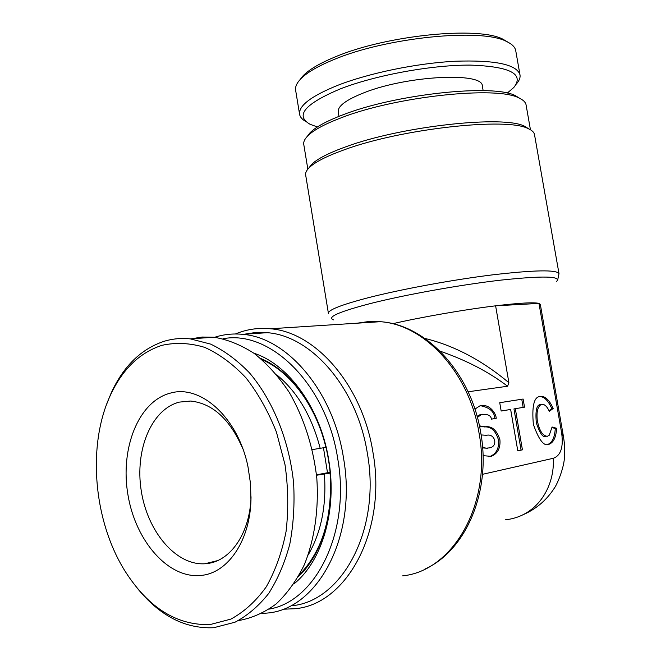 <?xml version="1.0" encoding="UTF-8"?>
<svg xmlns="http://www.w3.org/2000/svg" width="661" height="661" viewBox="0 0 661 661"><rect width="100%" height="100%" fill="white"/><g stroke="black" fill="none" stroke-linecap="round" stroke-linejoin="round"><path stroke-width="0.99" d="M291.162 605.807C341.886 601.948 381.157 529.626 367.376 453.454C357.221 387.883 311.356 335.697 267.242 332.69L255.551 332.5L244.165 334.243M235.382 333.987C246.446 329.335 258.112 327.6 270.382 328.773C315.578 331.987 362.559 385.38 372.978 452.512C387.115 530.535 346.86 604.608 294.897 608.731L282.809 609.227M269.349 609.07C316.33 601.105 350.644 531.279 337.746 458.817C326.484 384.132 270.06 329.533 222.98 338.754M214.602 337.3C223.6 334.383 232.961 333.392 242.67 334.342C286.957 337.457 333.169 390.816 343.48 457.85C357.452 535.724 318.007 609.409 267.085 613.069L261.847 613.499M253.898 353.214C288.617 364.351 320.701 408.457 328.765 460.213C337.308 510.209 322.188 561.387 293.864 583.96M298.475 576.483C323.601 553.389 336.333 506.119 328.525 460.172C321.064 412.563 292.567 371.284 260.641 358.469M308.91 167.96L311.397 164.639C316.817 159.119 328.129 153.228 345.339 146.982C400.665 126.234 504.624 114.832 524.875 126.416L529.056 129.035M534.534 134.778L534.468 134.398C533.997 132.217 531.981 130.333 528.42 128.746C507.83 116.939 400.616 128.746 343.703 149.997C326.005 156.401 314.388 162.408 308.861 168.026C306.283 170.695 305.233 173.108 305.704 175.264L328.385 313.207M307.332 136.323L309.976 132.844C315.462 127.176 326.187 121.269 342.167 115.121C394.865 94.135 493.998 83.55 515.563 95.762L519.959 98.464M526.115 105.124L526.04 104.711C525.495 102.141 523.173 99.918 519.075 98.043C497.097 85.575 394.782 96.539 340.522 118.063C324.08 124.367 313.058 130.407 307.456 136.191C304.49 139.314 303.275 142.148 303.812 144.701L307.844 169.158M547.754 444.423L547.944 444.366C552.307 442.54 554.761 437.252 555.281 428.493L556.62 428.287C556.099 437.053 553.654 442.341 549.291 444.175L548.779 444.308C543.978 446.629 538.839 439.97 533.361 424.329C531.824 406.722 533.865 397.468 539.492 396.559L540.425 396.327C545.259 396.071 549.514 400.136 553.166 408.523L549.332 411.316C547.044 406.441 544.54 404.102 541.813 404.309L541.318 404.433C537.723 406.465 536.377 411.803 537.286 420.446C539.31 430.691 542.673 435.979 547.382 436.293L549.241 435.26L552.084 426.989L556.62 428.287M540.962 404.491L539.979 404.656C536.509 405.127 535.294 411.216 536.327 422.9C539.814 433.426 543.053 437.962 546.036 436.491M482.158 414.191L480.101 414.629L477.11 416.397M491.354 419.14L496.229 418.314L491.354 419.148C491.115 415.562 487.818 413.976 481.481 414.397L477.399 417.463M481.109 434.93L486.513 435.31C495.064 433.104 498.419 446.332 489.644 447.852L485.901 448.199L482.547 446.919M540.318 304.374L538.971 303.407C534.005 302.151 519.546 302.953 495.61 305.82C464.476 309.604 421.511 317.082 392.717 323.708M505.434 519.81C538.806 516.158 554.967 484.753 553.257 458.296C560.842 455.603 563.626 447.092 561.61 432.781L563.651 437.706M424.874 338.424C454.008 345.505 482.018 360.262 508.887 382.694L495.61 305.82L538.971 303.407L561.61 432.781M468.095 391.783L507.582 386.239L508.887 382.694M507.582 386.239C488.892 371.961 466.393 360.27 440.069 351.156M482.489 474.325L553.257 458.296M499.733 402.689L501.162 411.026L510.647 409.456L517.786 450.819L522.43 449.844L515.316 408.688L524.52 407.168L523.115 399.037L499.733 402.689M496.229 418.314C496.147 413.588 489.363 402.954 479.613 406.003L474.912 409.134M479.432 425.858L485.058 426.799C491.891 425.8 496.841 430.113 499.906 439.739C500.6 448.166 497.683 453.71 491.156 456.363L483.034 455.652M482.629 447.918L487.554 448.249M494.858 418.537C494.428 411.77 489.661 407.498 480.555 405.722M479.622 426.783L485.058 426.799M488.785 456.817L489.768 456.561C496.221 453.942 499.154 448.505 498.568 440.234C495.758 430.675 490.916 426.246 484.034 426.965M555.281 428.493L552.034 427.568M539.665 396.501C544.35 396.707 548.407 400.789 551.836 408.746L553.166 408.523M551.836 408.746L549.076 410.754M499.733 402.714L523.115 399.037M521.76 399.269L523.165 407.391M517.77 450.728L521.066 450.042L513.961 408.919L515.316 408.688M521.066 450.042L522.43 449.844M312.281 449.62L325.939 447.357M330.145 473.111L316.536 475.242M330.07 472.268L316.487 474.821M262.144 359.758C290.443 371.763 316.065 405.953 325.881 447.365M276.761 374.845C297.4 391.857 311.876 416.347 320.188 448.323M330.087 473.127C332.723 516.952 322.518 550.811 299.466 574.698M324.386 474.094C326.625 505.508 321.221 532.469 308.158 554.984M251.04 496.742L251.023 497.188C249.949 532.956 230.656 561.024 207.298 563.519L204.885 563.759C175.892 565.642 147.353 531.419 141.223 490.611C134.745 449.852 151.485 409.126 179.395 402.103L190.632 401.045C212.619 403.392 230.003 419.272 242.794 448.703M201.572 575.376C168.679 579.408 135.522 541.235 127.945 494.841C119.938 448.522 138.438 401.458 170.158 393.179C200.423 383.958 238.084 417.521 247.982 466.757L250.527 483.67L250.949 500.592C249.726 541.185 227.838 572.806 201.572 575.376M210.058 624.579L230.887 619.101C244.165 611.912 255.939 601.18 266.218 586.91C275.315 570.823 281.933 552.34 286.073 531.469C288.593 509.705 288.246 487.471 285.031 464.774L276.447 432.129C268.292 411.547 258.137 393.444 245.983 377.844C233.011 364.095 219.229 353.932 204.654 347.347C189.996 342.96 175.743 342.291 161.912 345.339C139.38 352.734 122.103 369.598 110.081 395.931C86.996 446.117 93.614 521.727 125.483 571.823C148.733 607.955 176.925 625.537 210.058 624.579M136.976 587.811C159.425 615.655 185.014 628.958 213.726 627.719L235.002 622.216C247.437 615.672 258.658 606.096 268.663 593.487C277.719 579.284 284.759 562.858 289.782 544.21C293.484 524.636 294.756 504.236 293.608 483.026C289.278 440.557 272.795 400.103 249.329 372.697C237.117 360.129 224.219 350.603 210.644 344.108L190.269 338.862C181.304 337.936 172.645 338.729 164.283 341.241C141.132 348.892 123.4 366.227 111.073 393.245L106.785 403.921M238.869 620.522C252.072 618.101 264.524 612.549 276.224 603.89C287.229 593.487 296.599 580.441 304.324 564.742C314.487 539.624 318.899 509.623 316.834 478.44C313.207 446.646 304.002 417.942 289.229 392.337C278.76 376.729 267.11 363.781 254.295 353.503C241.083 344.959 227.673 339.539 214.057 337.242L202.175 337.044L190.641 338.903M323.46 447.77L327.492 472.681M300.02 79.659L302.978 75.899C308.976 69.62 319.709 63.291 335.177 56.912C386.082 35.198 478.886 25.953 503.12 39.313L508.012 42.213M299.54 113.998L295.69 90.598C294.98 87.145 296.582 83.327 300.499 79.155C306.63 72.727 317.66 66.249 333.582 59.705C385.999 37.404 481.803 27.836 506.566 41.503C511.936 44.014 514.985 47.014 515.704 50.5L515.787 50.98M305.969 121.591C302.341 119.608 300.234 117.27 299.64 114.56C298.235 105.934 310.976 96.176 337.845 85.277C369.135 73.074 416.727 63.241 454.983 61.242C494.841 59.878 516.497 64.348 519.951 74.635C520.529 77.601 519.273 80.791 516.191 84.187M482.381 86.227L482.332 85.93C482.943 71.867 407.292 75.544 364.31 92.631C346.133 99.77 337.449 106.231 338.258 112.015L338.977 116.361M317.412 126.962L310.108 124.301C294.723 115.634 304.853 103.81 340.506 88.814C375.663 75.147 431.641 64.877 470.335 65.1C509.978 66.48 524.47 73.941 513.812 87.483L507.218 93.118M402.574 575.871C453.173 570.988 492.222 503.277 479.035 433.021C469.368 372.515 424.37 324.477 380.306 321.7L368.582 321.552L357.147 323.196M328.426 313.438C327.831 310.075 341.117 304.828 368.301 297.706C401.318 289.237 451.975 279.884 492.313 274.885C534.295 270.002 556.529 269.572 558.999 273.613L559.024 273.778M556.645 281.396C561.519 276.091 543.012 275.662 501.129 280.099C460.593 284.751 405.763 294.599 370.838 303.424C339.019 311.719 326.567 317.197 333.475 319.874M270.382 328.773L380.306 321.7C426.072 324.452 471.186 372.754 480.737 432.666C491.437 491.33 465.988 551.043 424.379 569.319M534.468 134.398L558.999 273.613L557.661 280.082M524.875 126.416L528.42 128.746M515.563 95.762L519.075 98.043M267.242 332.69L242.67 334.342M530.452 129.779L526.04 104.711M549.291 444.175L547.944 444.366M539.979 404.656L541.318 404.433M480.101 414.629L481.481 414.397M540.301 304.258L563.56 437.169L564.502 444.192L564.246 459.965C562.709 471.706 556.562 485.248 554.306 488.19C546.234 500.674 535.327 509.73 521.595 515.357M489.768 456.561L491.156 456.363M309.976 132.844L307.456 136.191M311.397 164.639L308.861 168.026M217.593 560.611L204.885 563.759M214.057 337.242L190.269 338.862M251.023 497.188L250.949 500.592M110.081 395.931L111.073 393.245M503.12 39.313L506.566 41.503M519.951 74.635L515.704 50.5M483.141 90.615L482.332 85.93M302.978 75.899L300.499 79.155"/></g></svg>
